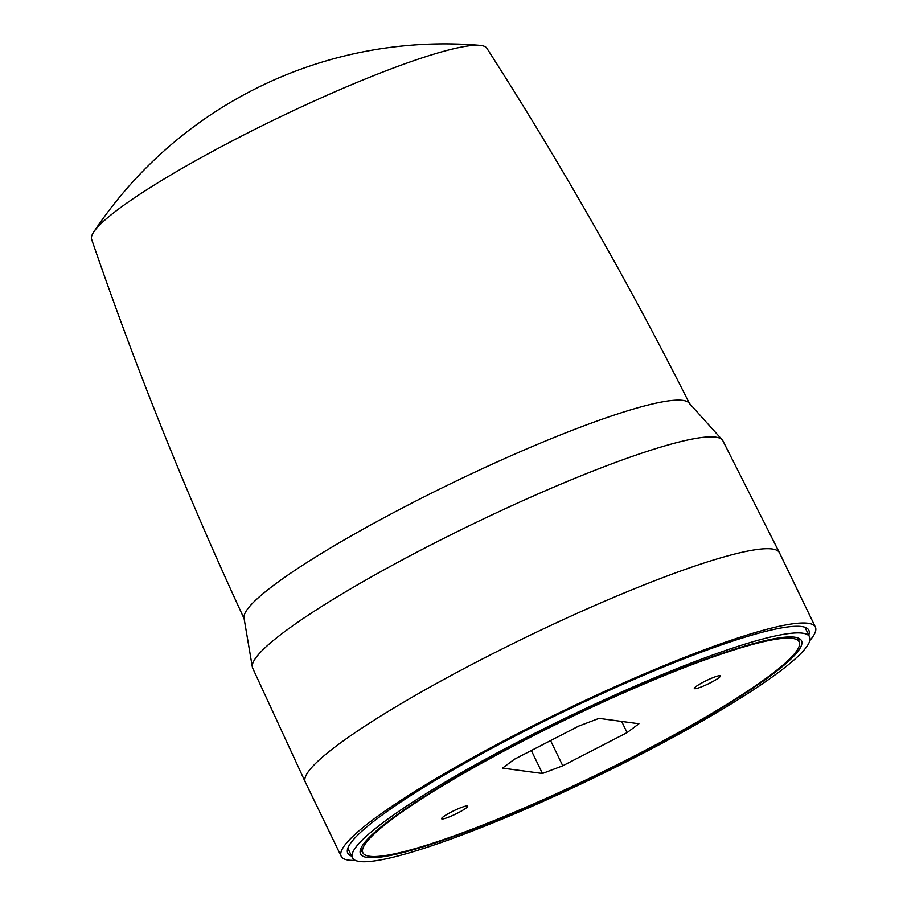 <?xml version="1.0" encoding="UTF-8"?>
<svg xmlns="http://www.w3.org/2000/svg" width="907" height="907" viewBox="0 0 907 907"><rect width="100%" height="100%" fill="white"/><g stroke="black" fill="none" stroke-linecap="round" stroke-linejoin="round"><path stroke-width="1.36" d="M525.368 739.829A242.282 31.564 154.2 0 0 362.879 852.773A242.282 31.564 154.2 0 0 636.657 754.817A242.282 31.564 154.2 0 0 799.135 641.873A242.282 31.564 154.2 0 0 525.368 739.829M637.258 754.896A244.913 31.904 154.2 0 0 801.505 640.727A244.913 31.904 154.2 0 0 524.756 739.749A244.913 31.904 154.2 0 0 360.51 853.918A244.913 31.904 154.2 0 0 637.258 754.896M798.67 640.909A244.913 31.904 154.2 0 0 799.362 638.573M704.036 681.747A14.489 1.882 -25.8 0 1 720.407 675.885A14.489 1.882 -25.8 0 1 710.691 682.642A14.489 1.882 -25.8 0 1 694.32 688.492A14.489 1.882 -25.8 0 1 704.036 681.747M451.323 812.003A14.489 1.882 -25.8 0 1 467.695 806.153A14.489 1.882 -25.8 0 1 457.978 812.899A14.489 1.882 -25.8 0 1 441.618 818.76A14.489 1.882 -25.8 0 1 451.323 812.003M639.31 755.168A253.869 33.071 -25.8 0 1 352.449 857.818A253.869 33.071 -25.8 0 1 522.704 739.477A253.869 33.071 -25.8 0 1 809.566 636.827A253.869 33.071 -25.8 0 1 639.31 755.168M360.158 850.902A244.913 31.904 154.2 0 0 362.415 851.798M550.583 740.588L562.759 765.78L542.443 773.49L502.523 768.116L514.371 759.261L578.7 726.099L599.005 718.378L638.925 723.752L627.077 732.618L621.68 721.439M542.443 773.49L531.332 750.52M627.077 732.618L562.759 765.78M351.621 856.095A256.057 33.355 -25.8 0 1 347.732 853.09A256.057 33.355 -25.8 0 1 541.57 722.55A256.057 33.355 -25.8 0 1 801.663 626.533A256.057 33.355 -25.8 0 1 808.806 630.206A256.057 33.355 -25.8 0 1 808.738 635.115M355.261 860.346A263.347 34.307 -25.8 0 1 348.549 860.108A263.347 34.307 -25.8 0 1 341.191 856.299A263.347 34.307 -25.8 0 1 540.391 722.074A263.347 34.307 -25.8 0 1 808.012 623.256A263.347 34.307 -25.8 0 1 815.37 627.066A263.347 34.307 -25.8 0 1 809.804 640.614M341.191 856.299L305.274 782.015A263.347 34.307 -25.8 0 1 305.24 781.947A263.347 34.307 -25.8 0 1 481.889 659.253A263.347 34.307 -25.8 0 1 772.106 548.973A263.347 34.307 -25.8 0 1 779.43 552.714A263.347 34.307 -25.8 0 1 779.464 552.782L815.37 627.066M305.24 781.947L252.679 668.142A261.137 34.013 -25.8 0 1 252.35 667.098A261.137 34.013 -25.8 0 1 427.843 546.49A261.137 34.013 -25.8 0 1 722.289 439.918A261.137 34.013 -25.8 0 1 722.902 440.836L779.43 552.714M722.289 439.918L688.935 402.844A247.316 32.21 154.2 0 0 410.247 503.929A247.316 32.21 154.2 0 0 243.994 617.939L252.35 667.098M689.671 403.887C628.234 281.816 560.639 163.271 486.878 48.264A219.539 28.593 154.2 0 0 479.792 45.35A219.539 28.593 154.2 0 0 239.029 137.411A219.539 28.593 154.2 0 0 93.75 231.965A219.539 28.593 154.2 0 0 91.63 239.335C135.948 368.571 186.853 495.188 244.357 619.164M360.85 848.567L362.879 852.773M347.823 848.249L352.449 857.818M804.94 627.27L809.566 636.827M797.106 637.678L799.135 641.873M479.792 45.35A421.347 421.347 0 0 0 93.75 231.965"/></g></svg>
